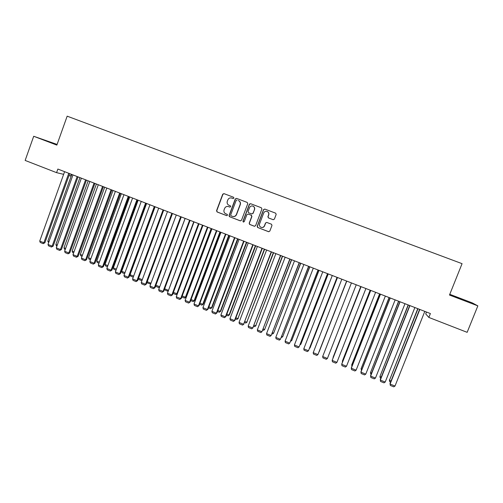 <?xml version="1.0" encoding="UTF-8"?>
<svg xmlns="http://www.w3.org/2000/svg" width="503" height="503" viewBox="0 0 503 503"><rect width="100%" height="100%" fill="white"/><g stroke="black" fill="none" stroke-linecap="round" stroke-linejoin="round"><path stroke-width="0.75" d="M233.908 198.125L233.581 197.264L223.967 193.63L222.728 194.208L216.548 210.707L217.095 211.964L226.614 215.617L227.488 215.215L227.255 214.416L225.13 213.454C223.992 212.48 223.646 211.273 224.093 209.826L224.608 208.449C225.451 206.739 226.778 206.123 228.588 206.607L229.827 207.079L230.695 206.676L230.418 205.846L228.557 205.067C227.249 204.124 226.834 202.866 227.299 201.288L227.815 199.911C228.658 198.195 229.984 197.578 231.801 198.063L233.04 198.528L233.908 198.125M273.116 219.698L274.387 219.119L276.172 214.429L275.663 213.178L264.779 209.059L263.515 209.644L257.203 226.281L257.58 227.457L268.552 231.688L269.822 231.116L271.972 225.463L271.532 224.25L266.779 222.427L265.509 222.999L264.446 225.797C263.559 227.444 262.277 227.878 260.598 227.098C259.51 226.293 259.164 225.237 259.561 223.929L263.717 212.976C264.496 211.449 265.691 210.958 267.294 211.505C268.589 212.26 269.03 213.373 268.615 214.831L267.917 216.661L268.382 217.887L273.261 219.736M426.469 312.03L425.72 313.903L428.839 317.431L430.392 313.551L57.864 169.058L56.581 172.655L63.642 174.34M428.839 317.431L467.149 332.332L477.85 305.868L472.242 302.881L449.783 294.312M57.09 144.43L33.701 136.269L56.852 145.109L67.169 116.168L462.068 263.666L449.487 295.041L477.85 305.868M33.701 136.269L25.15 160.432L56.581 172.655M247.759 203.677L247.199 202.413L236.523 198.377L235.272 198.955L229.054 215.498L229.374 216.63L240.245 220.836L241.497 220.264L247.759 203.677M250.601 203.702L261.353 207.764L261.918 209.034L255.612 225.671L254.348 226.243L249.563 224.382L249.199 223.213L251.745 216.485L251.186 215.215L248.142 214.058L246.885 214.63L244.244 221.634L243.219 221.955L242.974 221.144L249.343 204.281L250.601 203.702M243.546 222.075L243.219 221.955M71.275 174.264L70.653 176.006L68.98 175.604M57.015 144.644L46.439 140.758L56.958 144.814M462.829 299.851L454.033 296.286L462.829 299.851M233.103 198.553L231.883 198.088M228.444 206.557L229.965 207.117M224.112 193.68L222.917 194.277L216.749 210.757L217.296 212.014L226.809 215.655M236.649 198.421L235.448 199.018L229.236 215.542L229.789 216.799L240.484 220.892M237.026 200.043L236.152 200.446L230.688 214.97L230.927 215.768L232.386 216.353C234.197 216.843 235.53 216.233 236.372 214.517L240.12 204.576C240.604 202.879 240.107 201.571 238.623 200.659L238.34 200.534M232.895 216.497C234.587 216.787 235.806 216.139 236.548 214.561L236.372 214.517M238.51 200.596L238.799 200.722C240.277 201.634 240.774 202.935 240.289 204.633L236.548 214.561M248.3 214.102L251.481 215.322L251.902 216.523L249.356 223.244L249.721 224.413L254.6 226.306M250.708 203.74L249.501 204.337L243.144 221.182L243.389 221.993M254.392 209.493C254.801 208.047 254.373 206.947 253.103 206.186C251.506 205.626 250.312 206.117 249.526 207.645L248.073 211.499L248.495 212.7L251.676 213.926L252.934 213.347L254.543 209.544C254.952 208.097 254.524 207.003 253.254 206.243L252.915 206.104M251.833 213.97L252.934 213.347M254.543 209.544L253.084 213.391M267.112 211.43L267.426 211.549C268.721 212.31 269.162 213.417 268.747 214.875L268.049 216.699L268.514 217.925L273.242 219.729M261.604 227.475C262.987 227.658 263.981 227.105 264.584 225.828L264.446 225.797M266.722 222.408L265.647 223.03L264.584 225.828M264.867 209.097L263.654 209.688L257.354 226.306L257.913 227.576L268.822 231.751M48.992 241.679L47.81 241.201L71.772 174.453M48.628 242.698L47.81 241.201M68.779 173.296L43.868 242.754L44.886 242.767L69.684 173.642M64.598 171.674L39.737 241.075L43.868 242.754L43.145 243.653L40.259 242.471L39.737 241.075M44.886 242.767L43.145 243.653M57.292 245.062L55.883 244.489L79.952 177.628M56.927 246.08L56.38 245.854L55.883 244.489M65.629 248.457L63.994 247.79L88.163 180.81M65.264 249.475L64.478 249.155L63.994 247.79M77.173 176.547L52.142 246.137L53.142 246.137L78.047 176.886M72.973 174.918L47.999 244.445L52.142 246.137L51.413 247.03L48.514 245.841L47.999 244.445M53.142 246.137L51.413 247.03M85.598 179.816L60.461 249.526L61.429 249.519L86.453 180.149M81.379 178.181L56.298 247.828L60.461 249.526L59.712 250.419L56.801 249.23L56.298 247.828M61.429 249.519L59.712 250.419M74.004 251.865L72.136 251.104L96.406 184.01M73.633 252.89L72.614 252.468L72.136 251.104M82.41 255.291L80.31 254.436L104.687 187.223M82.039 256.31L80.782 255.801L80.31 254.436M94.055 183.098L68.81 252.934L69.754 252.915L94.885 183.419M89.823 181.457L64.629 251.23L68.81 252.934L68.05 253.826L65.132 252.632L64.629 251.23M69.754 252.915L68.05 253.826M102.555 186.393L77.198 256.36L78.116 256.329L103.36 186.707M98.299 184.746L72.998 254.644L77.198 256.36L76.425 257.24L73.488 256.046L72.998 254.644M78.116 256.329L76.425 257.24M90.854 258.731L88.515 257.781L113.005 190.448M90.483 259.755L88.987 259.146L88.515 257.781M111.088 189.706L85.617 259.793L86.516 259.749L111.867 190.008M106.818 188.047L81.404 258.077L85.617 259.793L84.837 260.68L81.888 259.473L81.404 258.077M86.516 259.749L84.837 260.68M99.336 262.182L96.758 261.139L121.355 193.686M98.959 263.207L97.224 262.497L96.758 261.139M119.664 193.026L94.074 263.245L94.948 263.195L120.412 193.322M115.369 191.366L89.842 261.516L94.074 263.245L93.281 264.125L90.32 262.918L89.842 261.516M94.948 263.195L93.281 264.125M107.849 265.653L105.039 264.509L129.736 196.937M107.479 266.678L105.492 265.873L105.039 264.509M128.271 196.365L102.568 266.709L103.411 266.647L128.994 196.648M123.958 194.699L98.318 264.98L102.568 266.709L101.763 267.59L98.789 266.376L98.318 264.98M103.411 266.647L101.763 267.59M116.407 269.136L113.351 267.892L138.155 200.2M116.03 270.168L113.797 269.256L113.351 267.892M136.917 199.722L111.1 270.193L111.918 270.117L137.615 199.993M132.591 198.044L106.831 268.451L111.1 270.193L110.276 271.067L107.296 269.847L106.831 268.451M111.918 270.117L110.276 271.067M124.996 272.632L121.695 271.293L146.612 203.482M124.618 273.663L122.135 272.657L121.695 271.293M145.6 203.086L119.664 273.689L120.456 273.601L146.272 203.35M141.255 201.401L115.376 271.941L119.664 273.689L118.834 274.563L115.835 273.336L115.376 271.941M120.456 273.601L118.834 274.563M133.622 276.147L130.076 274.707L155.1 206.777M133.238 277.178L130.51 276.065L130.076 274.707M154.32 206.469L128.265 277.203L129.038 277.103L154.962 206.72M149.951 204.778L123.964 275.443L128.265 277.203L127.422 278.071L124.411 276.839L123.964 275.443M129.038 277.103L127.422 278.071M138.558 278.159L142.286 279.674M141.909 280.693L138.922 279.498L138.526 278.241M163.079 209.87L136.91 280.724L137.652 280.617L163.695 210.109M158.697 208.167L132.585 278.964L136.91 280.724L136.055 281.592L133.031 280.36L132.585 278.964M137.652 280.617L136.055 281.592M147.216 281.686L150.988 283.22M150.686 284.044L147.366 282.938L147.083 282.032M150.825 283.661L150.334 284.145M171.875 213.278L145.587 284.27L146.304 284.145L172.466 213.511M167.474 211.574L141.242 282.497L145.587 284.27L144.719 285.132L141.683 283.893L141.242 282.497M146.304 284.145L144.719 285.132M185.104 218.415L159.734 286.76M155.905 285.226L159.69 286.767L158.829 287.609L155.848 286.396L155.679 285.836M159.57 287.207L158.829 287.609M180.709 216.705L154.302 287.823L154.993 287.691L181.275 216.925M176.289 214.995L149.938 286.044L154.302 287.823L153.421 288.691L150.372 287.439L149.938 286.044M154.993 287.691L153.421 288.691M193.762 221.766L168.574 290.168M164.638 288.779L168.235 290.244L167.354 291.086L164.305 289.671M168.499 290.376L167.354 291.086M189.581 220.151L163.06 291.4L163.72 291.25L190.115 220.358M185.142 218.428L158.678 289.609L163.06 291.4L162.161 292.256L159.099 291.004L158.678 289.609M163.72 291.25L162.161 292.256M202.451 225.143L176.811 293.739L177.414 293.589L202.935 225.325M173.409 292.35L176.811 293.739L175.924 294.576L173.019 293.394M177.414 293.589L175.924 294.576M198.496 223.609L171.85 294.984L172.485 294.827L199.006 223.804M194.039 221.873L167.449 293.192L171.85 294.984L170.945 295.846L167.864 294.588L167.449 293.192M172.485 294.827L170.945 295.846M211.178 228.525L185.425 297.248L186.003 297.084L211.637 228.702M182.212 295.94L185.425 297.248L184.526 298.084L181.822 296.984M186.003 297.084L184.526 298.084M207.45 227.079L180.678 298.587L181.287 298.417L207.928 227.262M202.967 225.338L176.257 296.783L180.678 298.587L179.76 299.442L176.666 298.185L176.257 296.783M181.287 298.417L179.76 299.442M219.949 231.927L194.076 300.769L194.63 300.599L220.371 232.09M191.058 299.543L194.076 300.769L193.165 301.605L190.668 300.587M194.63 300.599L193.165 301.605M216.441 230.569L189.549 302.209L190.128 302.026L216.887 230.739M211.939 228.821L185.11 300.398L189.549 302.209L188.612 303.058L185.513 301.794L185.11 300.398M190.128 302.026L188.612 303.058M228.752 235.341L202.766 304.309L203.294 304.126L229.148 235.498M199.943 303.158L202.766 304.309L201.841 305.139L199.553 304.208M203.294 304.126L201.841 305.139M225.47 234.071L198.459 305.843L199.006 305.648L225.891 234.235M220.949 232.317L194.001 304.026L198.459 305.843L197.509 306.692L194.391 305.422L194.001 304.026M199.006 305.648L197.509 306.692M237.592 238.768L211.493 307.861L211.989 307.666L237.963 238.912M249.614 203.891L249.469 204.325M208.871 306.792L211.493 307.861L210.55 308.691L208.475 307.842M211.989 307.666L210.55 308.691M234.543 237.586L207.406 309.496L207.928 309.288L234.932 237.737M230.003 235.825L202.929 307.666L207.406 309.496L206.444 310.345L203.313 309.062L202.929 307.666M207.928 309.288L206.444 310.345M246.476 242.213L220.257 311.432L220.729 311.225L246.816 242.345M217.83 310.445L220.257 311.432L219.302 312.256L217.434 311.495M220.729 311.225L219.302 312.256M243.653 241.119L216.391 313.162L216.887 312.941L244.018 241.264M239.095 239.353L211.895 311.326L216.391 313.162L215.416 314.004L212.272 312.721L211.895 311.326M216.887 312.941L215.416 314.004M255.392 245.678L229.06 315.016L229.5 314.796L255.706 245.797M226.834 314.111L229.06 315.016L228.092 315.84L226.432 315.161M229.5 314.796L228.092 315.84M252.808 244.672L225.419 316.846L225.885 316.613L253.141 244.798M248.224 242.892L220.899 315.004L225.419 316.846L224.432 317.689L221.27 316.4L220.899 315.004M225.885 316.613L224.432 317.689M264.352 249.148L237.9 318.619L264.635 249.262M235.876 317.795L237.9 318.619L236.919 319.436L235.473 318.845M238.309 318.386L236.919 319.436M262 248.237L234.486 320.543L234.92 320.298L262.302 248.356M257.398 246.451L229.946 318.695L234.486 320.543L233.48 321.386L230.311 320.09L229.946 318.695M234.92 320.298L233.48 321.386M273.349 252.638L246.772 322.234L273.607 252.739M244.955 321.492L246.772 322.234L245.778 323.052L244.552 322.549M247.162 321.989L245.778 323.052M282.384 256.14L255.687 325.862L282.611 256.234M254.078 325.208L255.687 325.862L254.681 326.68L253.675 326.265M256.046 325.604L254.681 326.68M291.457 259.661L264.647 329.509L291.658 259.743M263.239 328.937L264.647 329.509L263.622 330.32L262.836 329.999M300.574 263.201L273.638 333.175L300.744 263.264M272.444 332.69L273.638 333.175L272.601 333.979L272.035 333.753M309.729 266.747L282.673 336.853L309.867 266.804M281.686 336.45L282.673 336.853L281.278 337.519M318.927 270.318L291.74 340.55L319.034 270.356M290.973 340.235L291.74 340.55L290.564 341.298M328.163 273.896L300.857 344.259L328.239 273.928M300.304 344.033L300.857 344.259L299.958 344.926M271.236 251.821L243.59 324.265L271.507 251.921M266.615 250.029L239.032 322.404L243.59 324.265L242.578 325.095L239.39 323.794L239.032 322.404M243.999 324.001L242.578 325.095M280.511 255.417L252.739 327.994L280.749 255.511M275.87 253.619L248.161 326.126L252.739 327.994L251.707 328.83L248.507 327.522L248.161 326.126M253.116 327.723L251.707 328.83M289.829 259.032L261.925 331.747L290.036 259.114M285.163 257.222L257.329 329.867L261.925 331.747L260.881 332.571L257.668 331.263L257.329 329.867M299.191 262.66L271.155 335.514L299.367 262.729M294.5 260.843L266.533 333.627L271.155 335.514L270.098 336.337L266.867 335.017L266.533 333.627M308.591 266.307L280.429 339.292L308.735 266.364M303.881 264.484L275.789 337.4L280.429 339.292L279.354 340.116L276.109 338.789L275.789 337.4M318.034 269.973L289.741 343.096L318.148 270.017M313.306 268.137L285.075 341.191L289.741 343.096L288.653 343.914L285.39 342.581L285.075 341.191M327.522 273.651L299.09 346.913L327.604 273.682M322.769 271.809L294.412 345.001L299.09 346.913L297.99 347.73L294.714 346.391L294.412 345.001M337.438 277.499L310.005 347.988L337.488 277.518M309.672 347.85L310.005 347.988L309.464 348.384M337.048 277.348L308.49 350.748L337.098 277.367M332.282 275.493L303.787 348.824L308.49 350.748L307.371 351.559L304.082 350.214L303.787 348.824M346.756 281.114L319.198 351.729L346.774 281.12M346.624 281.058L317.927 354.596L346.642 281.064M341.833 279.203L313.199 352.672L317.927 354.596L316.796 355.407L313.495 354.062L313.199 352.672M356.237 284.792L327.409 358.469L322.662 356.533L351.427 282.925M327.409 358.469L326.258 359.274L322.945 357.916L322.662 356.533M360.783 286.553L333.061 357.375L360.814 286.565M333.149 357.809L333.282 357.463M365.901 288.54L336.935 362.355L332.162 360.406L332.282 360.022L361.035 286.647M361.066 286.66L332.162 360.406L332.439 361.795L335.771 363.16L336.935 362.355M370.17 290.193L342.354 361.16L370.233 290.218M342.524 362.041L342.354 361.16L342.801 361.343M375.609 292.3L346.498 366.259L341.713 364.304L341.795 363.902L370.68 290.388M370.749 290.42L341.713 364.304L341.977 365.694L345.322 367.058L346.498 366.259M379.602 293.853L351.691 364.964L379.696 293.89M351.937 366.31L351.691 364.964L352.358 365.235M385.355 296.085L356.111 370.183L351.301 368.215L351.352 367.8L380.375 294.148M380.475 294.192L351.301 368.215L351.553 369.604L354.917 370.975L356.111 370.183M389.077 297.524L361.066 368.781L389.203 297.575M361.538 370.227L361.066 368.781L361.965 369.145M395.151 299.882L365.769 374.119L360.934 372.151L360.953 371.717L390.114 297.927M390.246 297.977L360.934 372.151L361.179 373.534L364.556 374.911L365.769 374.119M398.596 301.215L370.485 372.616L398.753 301.278M371.183 374.163L370.717 373.968L370.485 372.616L371.616 373.075M404.99 303.699L375.464 378.08L370.61 376.099L370.592 375.653L399.898 301.725M400.067 301.787L370.61 376.099L370.849 377.483L374.245 378.866L375.464 378.08M408.153 304.925L379.947 376.47L408.342 305M380.878 378.111L380.167 377.822L379.947 376.47L381.305 377.024M414.874 307.534L385.21 382.054L380.331 380.067L380.281 379.602L409.725 305.535M409.926 305.61L380.331 380.067L380.557 381.45L383.971 382.84L385.21 382.054M417.754 308.647L389.448 380.343L417.98 308.735M390.611 382.079L389.662 381.689L389.448 380.343L391.045 380.991M389.662 381.689L389.372 379.891M424.809 311.382L395 386.053L390.095 384.047L390.014 383.575L390.315 385.436L390.095 384.047L419.835 309.458M419.596 309.364L390.014 383.575M395 386.053L393.742 386.832L390.315 385.436"/></g></svg>
